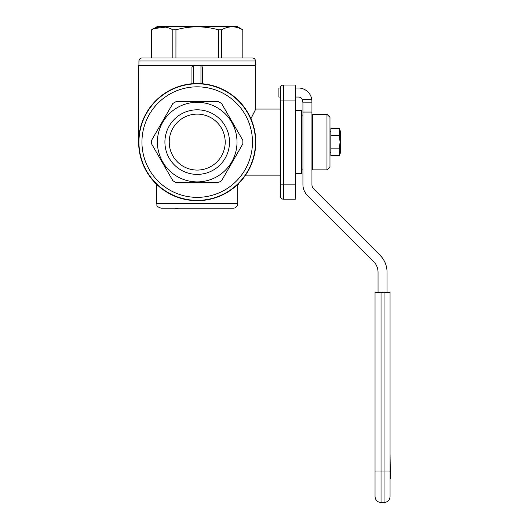 <?xml version="1.0" encoding="UTF-8"?>
<svg xmlns="http://www.w3.org/2000/svg" width="529" height="529" viewBox="0 0 529 529"><rect width="100%" height="100%" fill="white"/><g stroke="black" fill="none" stroke-linecap="round" stroke-linejoin="round"><path stroke-width="0.79" d="M178.537 208.181L178.147 208.181M177.784 208.181L178.458 208.181M168.043 208.181L168.473 208.181M236.833 185.236L237.759 185.236L237.759 203.672A4.503 4.503 0 0 1 233.256 208.181L161.16 208.181C154.997 206.059 157.576 205.12 156.657 203.672L156.657 185.236L155.486 183.213M390.362 476.907L390.052 454.642M390.052 479.294L390.052 478.646M390.362 478.646L390.362 477.191M384.041 292.286L390.052 292.286L390.052 496.539C389.694 500.189 387.691 502.193 384.041 502.55L381.039 502.55C377.389 502.193 375.392 500.189 375.035 496.539L375.035 292.286L384.041 292.286L384.041 502.55M175.211 208.181L175.211 208.783L177.552 208.783L177.552 208.181M242.864 57.992L242.811 29.822M242.831 57.992L242.831 29.829L242.831 57.992M157.582 185.236L156.657 185.236M192.88 83.681L191.954 83.761L192.88 83.681A58.574 58.574 0 0 0 138.677 144.258A58.574 58.574 0 0 0 197.211 200.67A58.574 58.574 0 0 0 255.745 144.258A58.574 58.574 0 0 0 201.536 83.681L202.409 83.754M138.638 142.096L138.638 65.497L192.88 65.497L191.954 67.388L191.954 83.761M280.416 94.85L280.416 189.342M169.227 142.096A27.977 27.977 0 0 0 197.211 170.073A27.977 27.977 0 0 0 225.189 142.096A27.977 27.977 0 0 0 197.211 114.119A27.977 27.977 0 0 0 169.227 142.096M197.211 114.119A27.977 27.977 0 0 1 225.189 142.096A27.977 27.977 0 0 1 197.211 170.073A27.977 27.977 0 0 1 169.227 142.096A27.977 27.977 0 0 1 197.211 114.119M138.935 65.497L138.935 60.994L255.481 60.994L255.481 65.497M151.552 57.992L151.585 29.829C158.674 25.835 165.762 25.835 172.851 29.829L175.945 29.829C190.123 25.835 204.3 25.835 218.47 29.829L221.565 29.829C228.654 25.835 235.742 25.835 242.831 29.829M255.481 60.994C255.302 59.169 254.304 58.17 252.478 57.992L141.937 57.992A3.002 3.002 0 0 0 138.935 60.994M255.223 110.045L250.918 118.734L255.785 109.053L280.416 109.053M255.785 109.053L255.785 65.497L192.88 65.497M202.468 83.761L202.468 67.388L201.536 65.497M242.864 29.829L237.012 26.45L157.411 26.45L151.552 29.829M240.113 28.526L237.871 27.7M165.584 27.118L154.223 28.559M229.5 142.096A32.289 32.289 0 0 0 197.211 109.807A32.289 32.289 0 0 0 164.916 142.096A32.289 32.289 0 0 0 197.211 174.385A32.289 32.289 0 0 0 229.5 142.096M157.411 142.096A39.801 39.801 0 0 0 197.211 181.897A39.801 39.801 0 0 0 237.012 142.096A39.801 39.801 0 0 0 197.211 102.295A39.801 39.801 0 0 0 157.411 142.096M242.831 140.311L242.831 140.317A45.653 45.653 0 0 1 242.831 143.881A45.659 45.659 0 0 0 242.831 140.317L221.565 103.479L218.477 101.694A45.653 45.653 0 0 1 221.565 103.479L221.565 103.479M218.47 101.694L175.945 101.694A45.653 45.653 0 0 0 172.851 103.479L151.585 140.311L151.585 143.875L151.585 140.311M151.585 143.881L172.851 180.713L175.945 182.498A45.653 45.653 0 0 1 172.851 180.713M175.945 182.498L218.47 182.498A45.659 45.659 0 0 0 221.565 180.72A45.653 45.653 0 0 1 218.47 182.498L218.47 182.498M221.565 180.713L242.831 143.881M197.211 200.372A58.276 58.276 0 0 0 255.481 142.096A58.276 58.276 0 0 0 197.211 83.82A58.276 58.276 0 0 0 138.935 142.096A58.276 58.276 0 0 0 197.211 200.372M312.705 114.31L312.705 169.882L326.975 169.882L326.975 114.31L312.705 114.31L311.951 115.064M326.975 114.31L329.977 117.312L329.977 166.88L326.975 169.882M295.433 110.554L301.437 110.554L301.437 173.638L295.433 173.638M339.393 148.867L340.054 142.096L339.393 135.351L339.393 128.58L340.491 131.582L340.491 152.61L339.393 155.612L339.393 148.867L330.876 148.867L330.876 155.612L339.393 155.612L330.876 155.612M339.783 129.83L339.982 130.908M339.783 150.124L339.982 151.201M295.433 97.038L298.435 97.038A4.503 4.503 0 0 1 302.535 99.677L302.938 102.864L311.951 102.864L311.852 99.921M302.661 99.981L300.723 97.667M302.535 99.677L311.826 99.677A13.516 13.516 0 0 0 298.435 88.026L295.433 88.026M283.418 85.024L283.418 184.152L295.433 184.152L295.433 85.024L283.418 85.024A3.002 3.002 0 0 0 280.416 88.026L278.909 88.026L278.909 97.038L280.416 97.038M387.049 292.286L387.049 272.204A24.03 24.03 0 0 0 380.007 255.209L313.71 188.913A6.011 6.011 0 0 1 311.951 184.667L311.951 112.055L302.938 112.055L302.938 102.864M378.037 292.286L378.037 272.204A15.017 15.017 0 0 0 373.639 261.584L307.342 195.287A15.017 15.017 0 0 1 302.938 184.667L302.938 112.055M311.826 99.677L311.951 101.542M311.951 102.864L311.951 112.055M311.654 98.731L311.178 97.038M339.393 135.351L330.876 135.351L330.876 148.867M339.393 135.325L330.876 135.351M330.876 128.58L339.393 128.58L330.876 128.58L330.876 135.325M339.393 148.841L330.876 148.841M280.416 196.166A3.002 3.002 0 0 0 283.418 199.168A3.002 3.002 0 0 1 280.416 196.166L280.416 184.152L283.418 184.152L283.418 199.168L295.433 199.168L295.433 184.152M221.565 29.829L221.565 57.992M218.477 57.992L218.47 29.829M175.945 29.829L175.939 57.992M151.585 29.829L151.585 57.992L172.857 57.992L172.851 29.829M172.851 103.479L175.945 101.694M201.536 83.681L200.96 83.522L200.96 65.497M193.455 65.497L193.455 83.522L200.96 83.522M280.416 88.026L280.416 100.041L295.433 100.041M175.568 208.783L175.568 208.181M177.129 208.783L177.129 208.181M390.052 471.008L375.035 471.008M381.039 502.55L381.039 292.286M237.759 203.672L156.657 203.672M197.211 86.829A55.267 55.267 0 0 0 141.937 142.096A55.267 55.267 0 0 0 197.211 197.363A55.267 55.267 0 0 0 252.478 142.096A55.267 55.267 0 0 0 197.211 86.829M280.416 175.139L245.575 175.139M329.977 152.61L330.876 152.61M329.977 131.582L330.876 131.582M302.938 115.064L301.437 115.064M302.938 169.128L301.437 169.128M311.951 169.128L312.705 169.882M237.759 185.236L238.929 183.213"/></g></svg>
